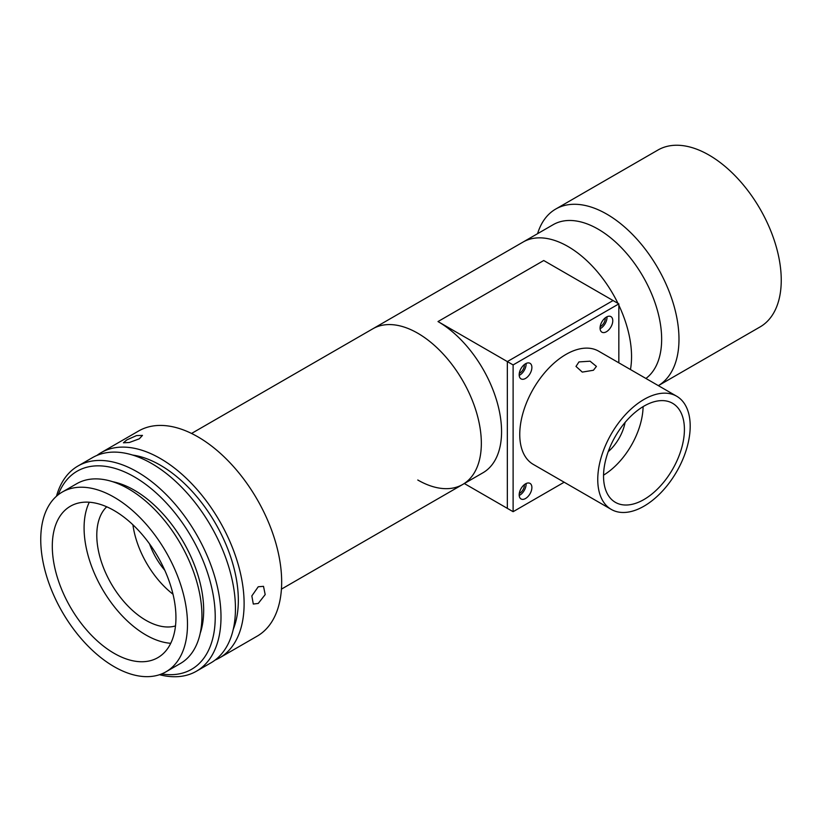 <?xml version="1.0" encoding="UTF-8"?>
<svg xmlns="http://www.w3.org/2000/svg" width="822" height="822" viewBox="0 0 822 822"><rect width="100%" height="100%" fill="white"/><g stroke="black" fill="none" stroke-linecap="round" stroke-linejoin="round"><path stroke-width="1.23" d="M606.77 214.121A102.134 58.968 60 0 1 673.341 303.637A102.134 58.968 60 0 1 658.36 385.652L760.093 326.92A102.134 58.968 60 0 0 775.752 245.079A102.134 58.968 60 0 0 709.026 155.081A102.134 58.968 60 0 0 657.96 150.025L555.703 209.065A102.134 58.968 60 0 1 606.77 214.121M417.782 480.007A89.875 51.889 -120 0 0 462.724 484.456A89.875 51.889 -120 0 0 476.503 412.439A89.875 51.889 -120 0 0 417.782 333.239A89.875 51.889 -120 0 0 372.849 328.779L523.059 242.058A89.875 51.889 60 0 1 568.002 246.508A89.875 51.889 -120 0 0 523.059 242.058L553.165 224.683A89.875 51.889 60 0 1 598.097 229.133A89.875 51.889 60 0 1 655.977 305.62A89.875 51.889 60 0 1 645.917 378.459M568.002 246.508A89.875 51.889 60 0 1 617.959 303.369A89.875 51.889 -120 0 0 568.002 246.508M618.843 305.219A89.875 51.889 60 0 1 630.453 369.53A89.875 51.889 -120 0 0 618.843 305.219M537.578 233.684A102.134 58.968 60 0 1 555.703 209.065M600.173 326.642A6.535 3.771 120 0 0 600.646 326.396A6.535 3.771 120 0 0 605.239 317.867M519.288 493.426A6.535 3.771 120 0 0 519.761 493.179A6.535 3.771 120 0 0 524.354 484.651M519.288 373.342A6.535 3.771 120 0 0 519.761 373.096A6.535 3.771 120 0 0 524.354 364.567M464.327 483.531L513.113 511.695L513.113 364.927L507.338 361.588L507.338 508.356L507.338 361.588L613.068 300.544L507.338 361.588L438.003 321.556A89.875 51.889 60 0 1 496.724 400.756A89.875 51.889 60 0 1 482.946 472.784L462.724 484.456A89.875 51.889 60 0 0 476.637 412.891A89.875 51.889 60 0 0 418.501 333.65A89.875 51.889 60 0 0 372.849 328.779L191.547 433.451M513.113 364.927L618.843 303.883L613.068 300.544L543.732 260.523L438.003 321.556M606.42 331.739A8.991 5.189 120 0 0 612.287 323.817A8.991 5.189 120 0 0 610.91 316.614A8.991 5.189 120 0 0 606.42 317.056A8.991 5.189 120 0 0 600.553 324.978A8.991 5.189 120 0 0 601.93 332.18A8.991 5.189 120 0 0 606.42 331.739M600.091 328.687A8.991 5.189 120 0 0 600.646 328.399A8.991 5.189 120 0 0 606.975 316.768M525.535 378.428A8.991 5.189 120 0 0 531.402 370.517A8.991 5.189 120 0 0 530.026 363.314A8.991 5.189 120 0 0 525.535 363.756A8.991 5.189 120 0 0 519.668 371.678A8.991 5.189 120 0 0 521.045 378.88A8.991 5.189 120 0 0 525.535 378.428M519.206 375.387A8.991 5.189 120 0 0 519.761 375.099A8.991 5.189 120 0 0 526.09 363.468M525.535 498.512A8.991 5.189 120 0 0 531.402 490.6A8.991 5.189 120 0 0 530.026 483.398A8.991 5.189 120 0 0 525.535 483.839A8.991 5.189 120 0 0 519.668 491.762A8.991 5.189 120 0 0 521.045 498.964A8.991 5.189 120 0 0 525.535 498.512M519.206 495.471A8.991 5.189 120 0 0 519.761 495.183A8.991 5.189 120 0 0 526.09 483.552M611.291 509.424L533.293 464.399A65.37 37.74 -60 0 1 523.275 412.017A65.37 37.74 -60 0 1 565.978 354.416A65.37 37.74 -60 0 1 598.663 351.179L676.66 396.214A65.37 37.74 -60 0 1 686.678 448.586A65.37 37.74 -60 0 1 643.975 506.188A65.37 37.74 -60 0 1 611.291 509.424A65.37 37.74 -60 0 1 601.272 457.042A65.37 37.74 -60 0 1 643.975 399.451A65.37 37.74 -60 0 1 676.66 396.214M593.422 370.26L582.295 372.099L575.986 366.417L578.976 361.916L590.104 361.197L596.412 366.417L593.422 370.26M608.208 451.679A32.685 18.865 120 0 0 625.1 422.416M643.975 499.519A57.191 33.024 120 0 0 681.335 449.12A57.191 33.024 120 0 0 672.571 403.283A57.191 33.024 120 0 0 643.975 406.119A57.191 33.024 120 0 0 606.615 456.518A57.191 33.024 120 0 0 615.38 502.345A57.191 33.024 120 0 0 643.975 499.519M603.543 475.147A57.191 33.024 120 0 0 643.102 406.633M618.843 303.883L618.843 362.831M564.169 482.216L513.113 511.695M164.801 570.314A50.656 29.243 60 0 1 149.532 543.866M173.021 594.244A69.449 40.093 60 0 1 132.907 524.785M175.497 625.932A69.449 40.093 60 0 1 145.34 619.973A69.449 40.093 60 0 1 101.815 563.132A69.449 40.093 60 0 1 106.706 506.794M258.242 586.764L263.513 586.343L265.187 594.594L258.242 603.44L253.299 604.036L251.84 595.919L258.242 586.764M126.804 439.914L136.544 435.578L142.473 435.403L139.308 438.804L129.321 442.503L123.434 442.791L126.804 439.914M96.934 455.429A118.471 68.401 60 0 1 101.106 452.655A118.471 68.401 60 0 1 160.341 458.522A118.471 68.401 60 0 1 237.733 562.916A118.471 68.401 60 0 1 219.577 657.857A118.471 68.401 60 0 1 215.087 660.087M101.106 452.655L138.661 430.975A118.471 68.401 60 0 1 197.897 436.842A118.471 68.401 60 0 1 275.288 541.236A118.471 68.401 60 0 1 257.132 636.177L219.577 657.857M132.671 455.069A110.302 63.684 60 0 1 160.341 465.19A110.302 63.684 60 0 1 233.263 629.303M56.471 496.241A118.471 68.401 60 0 1 77.998 465.992A118.471 68.401 60 0 1 137.233 471.859A118.471 68.401 60 0 1 214.624 576.263A118.471 68.401 60 0 1 196.468 671.194A118.471 68.401 60 0 1 159.519 674.708M77.998 465.992L92.434 457.659A118.471 68.401 60 0 1 151.68 463.526A118.471 68.401 60 0 1 229.071 567.92A118.471 68.401 60 0 1 210.915 662.861L196.468 671.194M161.615 673.937A114.392 66.037 -120 0 0 214.039 600.286A114.392 66.037 -120 0 0 134.346 476.863A114.392 66.037 -120 0 0 58.198 494.803M112.655 481.702A98.044 56.605 60 0 1 134.346 490.21A98.044 56.605 60 0 1 200.198 633.32M114.124 497.218A103.767 59.914 60 0 1 181.909 588.655A103.767 59.914 60 0 1 166.003 671.8A103.767 59.914 60 0 1 114.124 666.663A103.767 59.914 60 0 1 46.33 575.225A103.767 59.914 60 0 1 62.236 492.07A103.767 59.914 60 0 1 114.124 497.218M62.236 492.07L76.682 483.737A103.767 59.914 60 0 1 128.561 488.874A103.767 59.914 60 0 1 196.355 580.311A103.767 59.914 60 0 1 180.45 663.467L166.003 671.8M170.729 643.297A87.43 50.471 60 0 1 145.895 634.974A87.43 50.471 60 0 1 89.29 502.232M114.124 653.326A87.43 50.471 60 0 1 57.006 576.284A87.43 50.471 60 0 1 70.404 506.229A87.43 50.471 60 0 1 114.124 510.554A87.43 50.471 60 0 1 171.233 587.596A87.43 50.471 60 0 1 157.834 657.651A87.43 50.471 60 0 1 114.124 653.326M281.432 589.127L462.724 484.456"/></g></svg>
